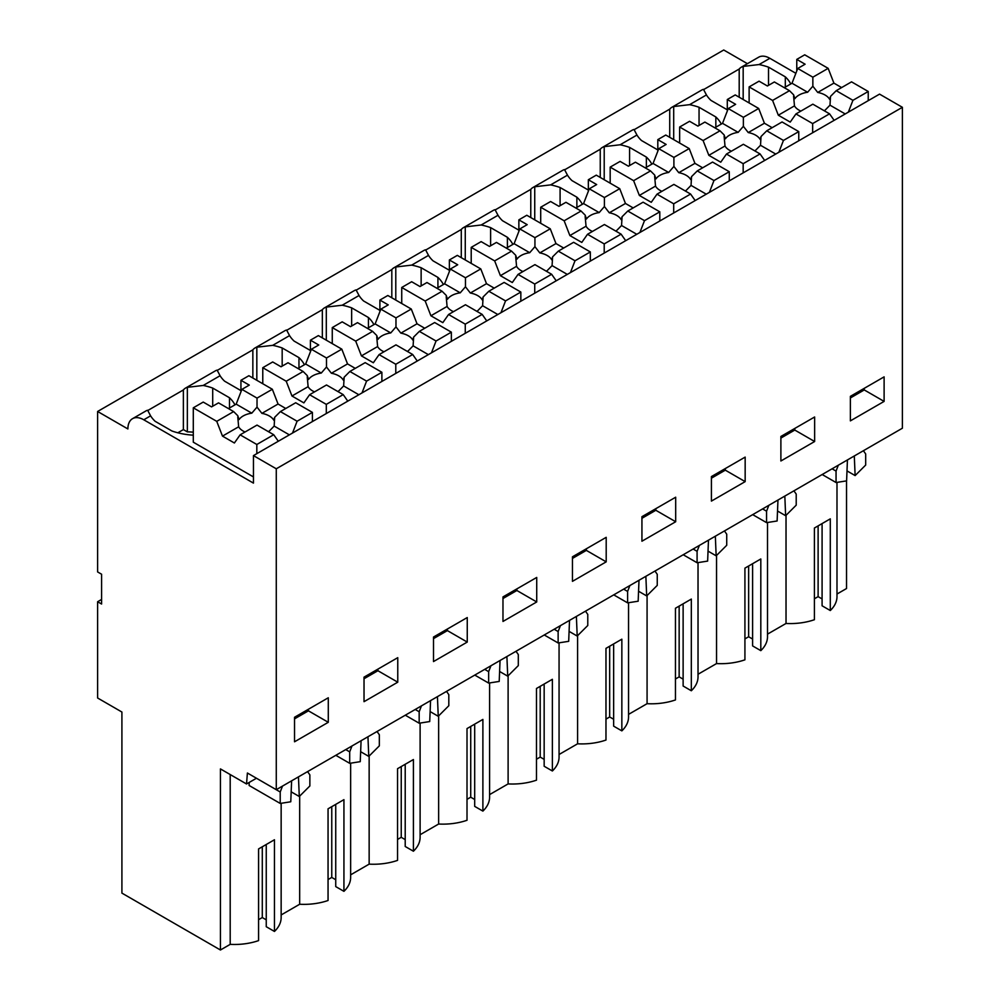 <?xml version="1.0" encoding="UTF-8"?>
<svg xmlns="http://www.w3.org/2000/svg" width="1000" height="1000" viewBox="0 0 1000 1000"><rect width="100%" height="100%" fill="white"/><g stroke="black" fill="none" stroke-linecap="round" stroke-linejoin="round"><path stroke-width="1.5" d="M747.412 63.675L723.725 50L97.613 411.475L97.613 571.938L101.587 574.225L101.587 604.025L97.613 601.737L101.587 599.438M230.2 774.55L230.2 944.362L220.438 950L121.912 893.112L121.912 712.038L97.613 698L97.613 601.737M786.025 515.325L786.025 623.462L767.5 634.15M716.55 555.438L716.55 663.575A46.662 26.938 0 0 0 744.925 659.825L744.925 568.138L760.812 558.962L760.812 650.65A46.662 26.938 0 0 0 767.5 636.75L767.5 522.487M760.812 650.65L752.6 645.913L752.6 564.8M752.6 639.038L748.637 636.75L744.925 638.888M716.55 663.575L698.025 674.262M647.075 595.55L647.075 703.688A46.662 26.938 0 0 0 675.45 699.938L675.45 608.25L691.325 599.075L691.325 690.763A46.662 26.938 0 0 0 698.025 676.862L698.025 562.612M691.325 690.763L683.125 686.025L683.125 604.913M683.125 679.15L679.15 676.862L675.45 679M647.075 703.688L628.55 714.375M577.587 635.662L577.587 743.8A46.662 26.938 0 0 0 605.975 740.05L605.975 648.363L621.85 639.188L621.85 730.875A46.662 26.938 0 0 0 628.55 716.975L628.55 602.725M621.85 730.875L613.65 726.15L613.65 645.025M613.65 719.262L609.675 716.975L605.975 719.112M577.587 743.8L559.062 754.5M508.113 675.775L508.113 783.913A46.662 26.938 0 0 0 536.487 780.163L536.487 688.475L552.375 679.3L552.375 770.987A46.662 26.938 0 0 0 559.062 757.087L559.062 642.837M552.375 770.987L544.163 766.263L544.163 685.138M544.163 759.375L540.2 757.087L536.487 759.225M508.113 783.913L489.588 794.613M438.638 715.888L438.638 824.025A46.662 26.938 0 0 0 467.013 820.275L467.013 728.587L482.887 719.412L482.887 811.112A46.662 26.938 0 0 0 489.588 797.2L489.588 682.95M482.887 811.112L474.688 806.375L474.688 725.25M474.688 799.5L470.725 797.2L467.013 799.338M438.638 824.025L420.112 834.725M369.15 756L369.15 864.137A46.662 26.938 0 0 0 397.537 860.387L397.537 768.7L413.413 759.538L413.413 851.225A46.662 26.938 0 0 0 420.112 837.312L420.112 723.062M413.413 851.225L405.213 846.488L405.213 765.362M405.213 839.613L401.238 837.312L397.537 839.45M369.15 864.137L350.637 874.837M299.675 796.112L299.675 904.25A46.662 26.938 0 0 0 328.05 900.5L328.05 808.812L343.938 799.65L343.938 891.338A46.662 26.938 0 0 0 350.637 877.425L350.637 763.175M343.938 891.338L335.737 886.6L335.737 805.475M335.737 879.725L331.763 877.425L328.05 879.562M299.675 904.25L281.15 914.95M230.2 944.362A46.662 26.938 0 0 0 258.575 940.612L258.575 848.925L274.462 839.762L274.462 931.45A46.662 26.938 0 0 0 281.15 917.537L281.15 803.288M274.462 931.45L266.25 926.712L266.25 845.588M266.25 919.837L262.288 917.537L258.575 919.688M846.538 480.875L846.538 588.525L836.988 594.038M786.025 623.462A46.662 26.938 0 0 0 814.412 619.712L814.412 528.025L830.288 518.85L830.288 610.538A46.662 26.938 0 0 0 836.988 596.638L836.988 482.375M830.288 610.538L822.087 605.8L822.087 524.688M822.087 598.925L818.112 596.638L814.412 598.775M234.938 404.862A50.888 29.375 0 0 0 229.488 397.75L212.7 388.062A50.9 29.388 0 0 0 203.25 385.45L220.075 375.725L217.125 370.138A22.462 12.962 60 0 0 215.325 370.887L185.55 388.075A22.462 12.962 60 0 1 187.35 387.325L187.35 431.875L183.375 429.588L177.825 432.788M217.2 370.412L252.85 349.837A22.462 12.962 60 0 1 255.025 347.962A22.462 12.962 60 0 1 256.825 347.212L272.725 345.337L289.562 335.613L286.6 330.025A22.462 12.962 60 0 0 284.8 330.775L255.025 347.962M286.675 330.3L322.337 309.713A22.462 12.962 60 0 1 324.5 307.85A22.462 12.962 60 0 1 326.3 307.1L342.2 305.225L359.038 295.5L356.075 289.913A22.462 12.962 60 0 0 354.275 290.65L324.5 307.85M356.15 290.188L391.812 269.6A22.462 12.962 60 0 1 393.988 267.738A22.462 12.962 60 0 1 395.788 266.988L411.688 265.113L428.512 255.387L425.562 249.788A22.462 12.962 60 0 0 423.762 250.538L393.988 267.738M425.637 250.075L461.287 229.488A22.462 12.962 60 0 1 463.462 227.625A22.462 12.962 60 0 1 465.262 226.875L481.163 225L498 215.275L495.037 209.675A22.462 12.962 60 0 0 493.237 210.425L463.462 227.625M495.112 209.963L530.775 189.375A22.462 12.962 60 0 1 532.938 187.512A22.462 12.962 60 0 1 534.738 186.762L550.638 184.887L567.475 175.162L564.513 169.562A22.462 12.962 60 0 0 562.712 170.312L532.938 187.512M564.587 169.85L600.25 149.262A22.462 12.962 60 0 1 602.413 147.4A22.462 12.962 60 0 1 604.212 146.65L620.112 144.775L636.95 135.05L634 129.45A22.462 12.962 60 0 0 632.2 130.2L602.413 147.4M634.075 129.738L669.725 109.15A22.462 12.962 60 0 1 671.9 107.275A22.462 12.962 60 0 1 673.7 106.538L689.6 104.663L706.438 94.938L703.475 89.338A22.462 12.962 60 0 0 701.675 90.087L671.9 107.275M703.55 89.625L739.2 69.037A22.462 12.962 60 0 1 741.375 67.162A22.462 12.962 60 0 1 743.175 66.413L743.175 99.513M790.775 83.95A50.888 29.375 0 0 0 785.312 76.85L768.525 67.162A50.9 29.388 0 0 0 759.075 64.55L743.175 66.413M741.375 67.162L758.65 57.2A22.462 12.962 60 0 1 769.875 58.312L795.863 73.312M97.613 411.475L127.888 428.95A22.462 12.962 60 0 1 132.537 418.675A22.462 12.962 60 0 1 143.775 419.787L150.6 415.838L147.637 410.25A22.462 12.962 60 0 0 145.838 411L132.537 418.675M147.713 410.538L183.375 389.95A22.462 12.962 60 0 1 185.55 388.075M203.25 385.45L187.35 387.325M706.438 94.938A50.9 29.388 0 0 0 710.962 100.4L727.3 109.825M721.287 124.062A50.888 29.375 0 0 0 715.837 116.962L699.05 107.275A50.9 29.388 0 0 0 689.6 104.663M636.95 135.05A50.9 29.388 0 0 0 641.475 140.512L657.812 149.938M651.812 164.175A50.888 29.375 0 0 0 646.363 157.075L629.575 147.387A50.9 29.388 0 0 0 620.112 144.775M567.475 175.162A50.9 29.388 0 0 0 572 180.625L588.337 190.05M582.337 204.288A50.888 29.375 0 0 0 576.875 197.188L560.087 187.5A50.9 29.388 0 0 0 550.638 184.887M498 215.275A50.9 29.388 0 0 0 502.525 220.738L518.862 230.162M512.85 244.4A50.888 29.375 0 0 0 507.4 237.3L490.613 227.613A50.9 29.388 0 0 0 481.163 225M428.512 255.387A50.9 29.388 0 0 0 433.05 260.85L449.375 270.275M443.375 284.513A50.888 29.375 0 0 0 437.925 277.413L421.138 267.725A50.9 29.388 0 0 0 411.688 265.113M359.038 295.5A50.9 29.388 0 0 0 363.562 300.963L379.9 310.387M373.9 324.637A50.888 29.375 0 0 0 368.438 317.525L351.65 307.838A50.9 29.388 0 0 0 342.2 305.225M289.562 335.613A50.9 29.388 0 0 0 294.088 341.075L310.425 350.5M304.413 364.75A50.888 29.375 0 0 0 298.962 357.638L282.175 347.95A50.9 29.388 0 0 0 272.725 345.337M220.075 375.725A50.9 29.388 0 0 0 224.613 381.188L240.938 390.613M285.775 408.488L278.062 404.025L272.337 389.263L248.888 375.712L240.938 380.3L249.275 385.112L241.912 389.375L236.175 404.137L251.8 413.162A18.475 10.662 0 0 0 243.162 415.975A18.475 10.662 0 0 0 239.075 419.562L237.775 415.712L233.65 411.587L218.538 402.863L211.562 406.887L203.225 402.075L193.3 407.812L193.3 442.188L253.45 476.925M150.6 415.838A50.9 29.388 0 0 0 155.125 421.3L171.912 430.988A50.888 29.375 0 0 0 193.3 435.175M902.387 107.3L276.275 468.787L276.275 789.688L902.387 428.212L902.387 107.3L879.55 94.125L253.45 455.6L253.45 483.113L143.775 419.787M276.275 468.787L253.45 455.6M884.112 401.4L884.112 376.863L850.375 396.35L850.375 420.875L884.112 401.4L864.262 389.938L850.375 397.962M536.725 601.962L536.725 577.438L502.975 596.912L502.975 621.45L536.725 601.962L516.875 590.5L502.975 598.525M433.5 637.038L433.5 661.562L467.25 642.075L467.25 617.55L433.5 637.038M745.163 481.625L711.413 501.1L711.413 476.575L745.163 457.1L745.163 481.625L725.312 470.163L711.413 478.188M814.638 441.512L780.888 460.988L780.888 436.463L814.638 416.987L814.638 441.512L794.788 430.05L780.888 438.075M572.463 556.8L606.2 537.325L606.2 561.85L572.463 581.337L572.463 556.8M675.688 521.737L641.938 541.213L641.938 516.688L675.688 497.212L675.688 521.737L655.825 510.275L641.938 518.3M364.025 677.15L364.025 701.675L397.762 682.188L397.762 657.663L364.025 677.15M294.538 717.262L294.538 741.787L328.288 722.3L328.288 697.775L294.538 717.262M276.275 789.688L247.4 773.012L246.525 783.975L256.45 778.25L280.212 791.988L282.5 786.1M252.85 349.837L252.85 378.013M256.825 380.3L256.825 347.212M322.337 309.713L322.337 337.9M326.3 340.188L326.3 307.1M391.812 269.6L391.812 297.787M395.788 300.075L395.788 266.988M461.287 229.488L461.287 257.675M465.262 259.962L465.262 226.875M530.775 189.375L530.775 217.562M534.738 219.85L534.738 186.762M600.25 149.262L600.25 177.45M604.212 179.737L604.212 146.65M669.725 109.15L669.725 137.338M673.7 139.625L673.7 106.538M739.2 69.037L739.2 97.212M183.375 389.95L183.375 429.588M863.413 450.712L865.688 453.975L865.688 465.05L855.125 475.588L854.3 455.975M847 470.9L855.125 475.588M838.325 465.2L836.05 471.087L832.087 468.8M307.575 771.625L309.862 774.875L309.862 785.962L299.288 796.5L298.463 776.875M291.163 791.812L299.288 796.5M377.05 731.513L379.338 734.762L379.338 745.85L368.775 756.388L367.95 736.762M360.65 751.7L368.775 756.388M351.975 745.987L349.7 751.875L345.737 749.587M446.538 691.4L448.812 694.65L448.812 705.725L438.25 716.275L437.425 696.65M430.125 711.587L438.25 716.275M421.45 705.875L419.175 711.762L415.213 709.475M516.013 651.287L518.3 654.538L518.3 665.612L507.725 676.162L506.9 656.538M499.6 671.475L507.725 676.162M490.938 665.763L488.65 671.65L484.7 669.362M585.487 611.175L587.775 614.425L587.775 625.5L577.2 636.05L576.388 616.425M569.087 631.362L577.2 636.05M560.413 625.65L558.138 631.538L554.175 629.25M654.975 571.05L657.25 574.312L657.25 585.388L646.688 595.938L645.863 576.312M638.562 591.237L646.688 595.938M629.888 585.538L627.612 591.425L623.65 589.138M724.45 530.938L726.725 534.2L726.725 545.275L716.162 555.825L715.337 536.2M708.037 551.125L716.162 555.825M699.375 545.425L697.087 551.312L693.125 549.025M793.925 490.825L796.213 494.087L796.213 505.163L785.638 515.712L784.825 496.087M777.525 511.012L785.638 515.712M768.85 505.312L766.562 511.2L762.613 508.913M328.288 722.3L308.438 710.837L294.538 718.863M308.438 710.837L308.438 709.237M397.762 682.188L377.912 670.725L364.025 678.75M377.912 670.725L377.912 669.125M655.825 510.275L655.825 508.675M606.2 561.85L586.35 550.388L572.463 558.413M586.35 550.388L586.35 548.787M794.788 430.05L794.788 428.438M725.312 470.163L725.312 468.55M467.25 642.075L447.4 630.612L433.5 638.638M447.4 630.612L447.4 629.012M516.875 590.5L516.875 588.9M864.262 389.938L864.262 388.325M766.562 511.2L766.562 522.638L752.7 514.637M777.962 500.05L777.125 520.988L766.562 522.638M697.087 551.312L697.087 562.75L683.225 554.75M708.475 540.163L707.638 561.1L697.087 562.75M627.612 591.425L627.612 602.863L613.737 594.862M639 580.275L638.162 601.213L627.612 602.863M558.138 631.538L558.138 642.975L544.263 634.975M569.525 620.388L568.688 641.325L558.138 642.975M488.65 671.65L488.65 683.088L474.787 675.088M500.05 660.5L499.2 681.438L488.65 683.088M419.175 711.762L419.175 723.213L405.3 715.2M430.562 700.612L429.725 721.55L419.175 723.213M349.7 751.875L349.7 763.325L335.825 755.312M361.087 740.725L360.25 761.663L349.7 763.325M280.212 791.988L280.212 803.438L249.15 785.5L249.15 782.463M291.613 780.837L290.775 801.775L280.212 803.438M836.05 471.087L836.05 482.525L822.175 474.525M847.438 459.938L846.6 480.875L836.05 482.525M193.3 432.163A50.9 29.388 0 0 0 187.35 431.875M220.438 950L220.438 768.913L246.525 783.975M229.488 408.013L229.488 397.75M212.7 406.238L212.7 388.062M298.962 367.887L298.962 357.638M282.175 347.95L282.175 366.125M368.438 327.775L368.438 317.525M351.65 307.838L351.65 326.012M437.925 287.663L437.925 277.413M421.138 267.725L421.138 285.9M507.4 247.55L507.4 237.3M490.613 227.613L490.613 245.787M576.875 207.438L576.875 197.188M560.087 187.5L560.087 205.675M646.363 167.325L646.363 157.075M629.575 147.387L629.575 165.562M715.837 127.212L715.837 116.962M699.05 107.275L699.05 125.45M785.312 87.1L785.312 76.85M768.525 85.337L768.525 67.162M748.637 636.75L748.637 566.7M679.15 676.862L679.15 606.812M609.675 716.975L609.675 646.925M540.2 757.087L540.2 687.038M470.725 797.2L470.725 727.15M401.238 837.312L401.238 767.262M331.763 877.425L331.763 807.375M262.288 917.537L262.288 847.487M818.112 596.638L818.112 526.587M841.612 87.575L833.9 83.125L828.162 68.35L804.712 54.812L796.775 59.4L805.113 64.212L797.738 68.463L792.013 83.238L807.625 92.25A18.475 10.662 0 0 0 799 95.062A18.475 10.662 0 0 0 794.9 98.663L793.612 94.812L789.488 90.688L772.588 100.438L749.125 86.9L749.125 102.95M792.013 83.238L784.3 87.688M807.625 92.25L812.85 86.2L812.85 77.188L797.738 68.463M789.488 90.688L774.362 81.962L767.4 85.988L759.062 81.175L749.125 86.9M824.112 110.688A18.475 10.662 0 0 0 825.125 110.15L829.987 105.162L845.212 113.95M793.587 96.05L794.475 105.875A18.475 10.662 0 0 0 800.875 111.088M812.85 86.2L817.725 92.45A18.475 10.662 0 0 1 829.638 99.338L830.512 96.4L829.987 105.162M833.9 83.125L817.725 92.45M828.162 68.35L812.85 77.188M796.775 70.963L796.775 59.4M794.475 105.875L778.312 115.213L772.588 100.438M795.95 113.938L812.65 123.575L829.55 113.825L812.85 104.175L795.95 113.938L790.225 122.088L778.312 115.213M829.55 113.825L834.137 120.337M852.925 100.325L868.238 91.487L851.538 81.85L836.225 90.688L852.925 100.325L848.337 112.137M836.225 90.688L830.512 96.4M868.238 91.487L868.238 100.662M812.65 123.575L812.65 132.75M772.138 127.688L764.412 123.238L758.688 108.462L735.238 94.925L727.3 99.513L735.638 104.325L728.263 108.575L722.525 123.35L738.15 132.363A18.475 10.662 0 0 0 729.525 135.175A18.475 10.662 0 0 0 725.425 138.775L724.125 134.925L720 130.8L703.1 140.55L679.65 127.013L679.65 143.062M722.525 123.35L714.812 127.8M738.15 132.363L743.375 126.312L743.375 117.3L728.263 108.575M720 130.8L704.887 122.075L697.913 126.1L689.575 121.287L679.65 127.013M754.638 150.8A18.475 10.662 0 0 0 755.638 150.262L760.512 145.275L775.738 154.062M724.112 136.163L725 145.988A18.475 10.662 0 0 0 731.4 151.2M743.375 126.312L748.25 132.575A18.475 10.662 0 0 1 760.163 139.45L761.038 136.512L760.512 145.275M764.412 123.238L748.25 132.575M758.688 108.462L743.375 117.3M727.3 111.075L727.3 99.513M725 145.988L708.838 155.325L703.1 140.55M726.475 154.05L743.175 163.688L760.075 153.938L743.375 144.288L726.475 154.05L720.75 162.2L708.838 155.325M760.075 153.938L764.663 160.463M783.45 140.438L798.763 131.6L782.062 121.962L766.75 130.8L783.45 140.438L778.863 152.262M766.75 130.8L761.038 136.512M798.763 131.6L798.763 140.775M743.175 163.688L743.175 172.862M702.65 167.8L694.938 163.35L689.212 148.575L665.763 135.037L657.812 139.625L666.15 144.438L658.787 148.688L653.05 163.463L668.675 172.475A18.475 10.662 0 0 0 660.037 175.287A18.475 10.662 0 0 0 655.938 178.888L654.65 175.037L650.525 170.912L633.625 180.675L610.175 167.125L610.175 183.175M653.05 163.463L645.337 167.913M668.675 172.475L673.9 166.425L673.9 157.413L658.787 148.688M650.525 170.912L635.413 162.188L628.438 166.213L620.1 161.4L610.175 167.125M685.163 190.912A18.475 10.662 0 0 0 686.162 190.375L691.038 185.387L706.25 194.175M654.638 176.275L655.525 186.1A18.475 10.662 0 0 0 661.925 191.325M673.9 166.425L678.775 172.688A18.475 10.662 0 0 1 690.675 179.562L691.55 176.625L691.038 185.387M694.938 163.35L678.775 172.688M689.212 148.575L673.9 157.413M657.812 151.188L657.812 139.625M655.525 186.1L639.35 195.438L633.625 180.675M657 194.163L673.7 203.8L690.6 194.05L673.9 184.4L657 194.163L651.263 202.312L639.35 195.438M690.6 194.05L695.175 200.575M713.962 180.55L729.275 171.713L712.575 162.075L697.262 170.912L713.962 180.55L709.388 192.375M697.262 170.912L691.55 176.625M729.275 171.713L729.275 180.888M673.7 203.8L673.7 212.975M633.175 207.913L625.462 203.463L619.725 188.688L596.275 175.15L588.337 179.737L596.675 184.55L589.3 188.8L583.575 203.575L599.188 212.587A18.475 10.662 0 0 0 590.562 215.4A18.475 10.662 0 0 0 586.462 219L585.175 215.15L581.05 211.025L564.15 220.787L540.7 207.237L540.7 223.287M583.575 203.575L575.862 208.025M599.188 212.587L604.412 206.537L604.412 197.537L589.3 188.8M581.05 211.025L565.938 202.3L558.962 206.325L550.625 201.513L540.7 207.237M615.675 231.025A18.475 10.662 0 0 0 616.688 230.487L621.55 225.5L636.775 234.288M585.15 216.388L586.05 226.213A18.475 10.662 0 0 0 592.438 231.438M604.412 206.537L609.288 212.8A18.475 10.662 0 0 1 621.2 219.675L622.075 216.737L621.55 225.5M625.462 203.463L609.288 212.8M619.725 188.688L604.412 197.537M588.337 191.3L588.337 179.737M586.05 226.213L569.875 235.55L564.15 220.787M587.513 234.275L604.212 243.912L621.112 234.163L604.412 224.525L587.513 234.275L581.788 242.425L569.875 235.55M621.112 234.163L625.7 240.688M644.488 220.662L659.8 211.825L643.1 202.188L627.788 211.025L644.488 220.662L639.9 232.488M627.788 211.025L622.075 216.737M659.8 211.825L659.8 221M604.212 243.912L604.212 253.088M563.7 248.025L555.975 243.575L550.25 228.8L526.8 215.263L518.862 219.85L527.2 224.662L519.825 228.925L514.1 243.688L529.712 252.7A18.475 10.662 0 0 0 521.087 255.512A18.475 10.662 0 0 0 516.987 259.113L515.688 255.263L511.562 251.137L494.663 260.9L471.213 247.362L471.213 263.4M514.1 243.688L506.375 248.137M529.712 252.7L534.938 246.663L534.938 237.65L519.825 228.925M511.562 251.137L496.45 242.413L489.475 246.438L481.138 241.625L471.213 247.362M546.2 271.137A18.475 10.662 0 0 0 547.2 270.6L552.075 265.613L567.3 274.4M515.675 256.5L516.562 266.325A18.475 10.662 0 0 0 522.962 271.55M534.938 246.663L539.812 252.913A18.475 10.662 0 0 1 551.725 259.788L552.6 256.85L552.075 265.613M555.975 243.575L539.812 252.913M550.25 228.8L534.938 237.65M518.862 231.412L518.862 219.85M516.562 266.325L500.4 275.663L494.663 260.9M518.038 274.387L534.738 284.037L551.638 274.275L534.938 264.637L518.038 274.387L512.312 282.538L500.4 275.663M551.638 274.275L556.225 280.8M575.013 260.775L590.325 251.938L573.625 242.3L558.312 251.137L575.013 260.775L570.425 272.6M558.312 251.137L552.6 256.85M590.325 251.938L590.325 261.112M534.738 284.037L534.738 293.2M494.212 288.137L486.5 283.688L480.775 268.913L457.325 255.375L449.375 259.962L457.713 264.775L450.35 269.037L444.613 283.8L460.238 292.825A18.475 10.662 0 0 0 451.6 295.625A18.475 10.662 0 0 0 447.512 299.225L446.213 295.375L442.088 291.25L425.188 301.012L401.737 287.475L401.737 303.512M444.613 283.8L436.9 288.263M460.238 292.825L465.462 286.775L465.462 277.762L450.35 269.037M442.088 291.25L426.975 282.525L420 286.55L411.662 281.737L401.737 287.475M476.725 311.25A18.475 10.662 0 0 0 477.725 310.712L482.6 305.725L497.812 314.513M446.2 296.613L447.088 306.438A18.475 10.662 0 0 0 453.488 311.663M465.462 286.775L470.337 293.025A18.475 10.662 0 0 1 482.238 299.9L483.113 296.962L482.6 305.725M486.5 283.688L470.337 293.025M480.775 268.913L465.462 277.762M449.375 271.525L449.375 259.962M447.088 306.438L430.913 315.775L425.188 301.012M448.562 314.5L465.262 324.15L482.163 314.387L465.462 304.75L448.562 314.5L442.825 322.65L430.913 315.775M482.163 314.387L486.75 320.913M505.538 300.9L520.837 292.05L504.137 282.413L488.825 291.25L505.538 300.9L500.95 312.712M488.825 291.25L483.113 296.962M520.837 292.05L520.837 301.225M465.262 324.15L465.262 333.312M424.738 328.25L417.025 323.8L411.287 309.037L387.837 295.487L379.9 300.075L388.237 304.887L380.863 309.15L375.138 323.913L390.75 332.938A18.475 10.662 0 0 0 382.125 335.75A18.475 10.662 0 0 0 378.025 339.338L376.737 335.487L372.612 331.362L355.712 341.125L332.262 327.587L332.262 343.625M375.138 323.913L367.425 328.375M390.75 332.938L395.975 326.887L395.975 317.875L380.863 309.15M372.612 331.362L357.5 322.638L350.525 326.662L342.188 321.85L332.262 327.587M407.25 351.362A18.475 10.662 0 0 0 408.25 350.825L413.113 345.838L428.338 354.625M376.712 336.725L377.612 346.562A18.475 10.662 0 0 0 384 351.775M395.975 326.887L400.85 333.137A18.475 10.662 0 0 1 412.762 340.012L413.638 337.075L413.113 345.838M417.025 323.8L400.85 333.137M411.287 309.037L395.975 317.875M379.9 311.637L379.9 300.075M377.612 346.562L361.438 355.887L355.712 341.125M379.075 354.613L395.788 364.263L412.688 354.5L395.975 344.862L379.075 354.613L373.35 362.762L361.438 355.887M412.688 354.5L417.262 361.025M436.05 341.012L451.362 332.163L434.663 322.525L419.35 331.362L436.05 341.012L431.475 352.825M419.35 331.362L413.638 337.075M451.362 332.163L451.362 341.337M395.788 364.263L395.788 373.425M355.262 368.363L347.537 363.913L341.812 349.15L318.363 335.6L310.425 340.188L318.762 345L311.388 349.263L305.663 364.025L321.275 373.05A18.475 10.662 0 0 0 312.65 375.863A18.475 10.662 0 0 0 308.55 379.45L307.25 375.6L303.125 371.475L286.225 381.238L262.775 367.7L262.775 383.738M305.663 364.025L297.938 368.488M321.275 373.05L326.5 367L326.5 357.987L311.388 349.263M303.125 371.475L288.012 362.75L281.038 366.775L272.7 361.962L262.775 367.7M337.762 391.475A18.475 10.662 0 0 0 338.762 390.938L343.638 385.95L358.862 394.75M307.238 376.838L308.125 386.675A18.475 10.662 0 0 0 314.525 391.887M326.5 367L331.375 373.25A18.475 10.662 0 0 1 343.288 380.125L344.162 377.188L343.638 385.95M347.537 363.913L331.375 373.25M341.812 349.15L326.5 357.987M310.425 351.75L310.425 340.188M308.125 386.675L291.962 396L286.225 381.238M309.6 394.725L326.3 404.375L343.2 394.613L326.5 384.975L309.6 394.725L303.875 402.887L291.962 396M343.2 394.613L347.788 401.138M366.575 381.125L381.887 372.275L365.188 362.638L349.875 371.475L366.575 381.125L361.987 392.938M349.875 371.475L344.162 377.188M381.887 372.275L381.887 381.45M326.3 404.375L326.3 413.537M236.175 404.137L228.463 408.6M251.8 413.162L257.025 407.113L257.025 398.1L241.912 389.375M268.288 431.587A18.475 10.662 0 0 0 269.288 431.05L274.163 426.075L289.375 434.862M237.763 416.95L238.65 426.788A18.475 10.662 0 0 0 245.05 432M257.025 407.113L261.9 413.363A18.475 10.662 0 0 1 273.812 420.238L274.675 417.3L274.163 426.075M278.062 404.025L261.9 413.363M272.337 389.263L257.025 398.1M240.938 391.863L240.938 380.3M193.3 407.812L216.75 421.35L233.65 411.587M238.65 426.788L222.488 436.112L216.75 421.35M240.125 434.837L256.825 444.487L273.725 434.725L257.025 425.087L240.125 434.837L234.387 443L222.488 436.112M273.725 434.725L278.312 441.25M297.1 421.238L312.413 412.388L295.7 402.75L280.4 411.587L297.1 421.238L292.512 433.05M280.4 411.587L274.675 417.3M312.413 412.388L312.413 421.562M256.825 444.487L256.825 453.65M759.075 64.55L769.875 58.312"/></g></svg>
